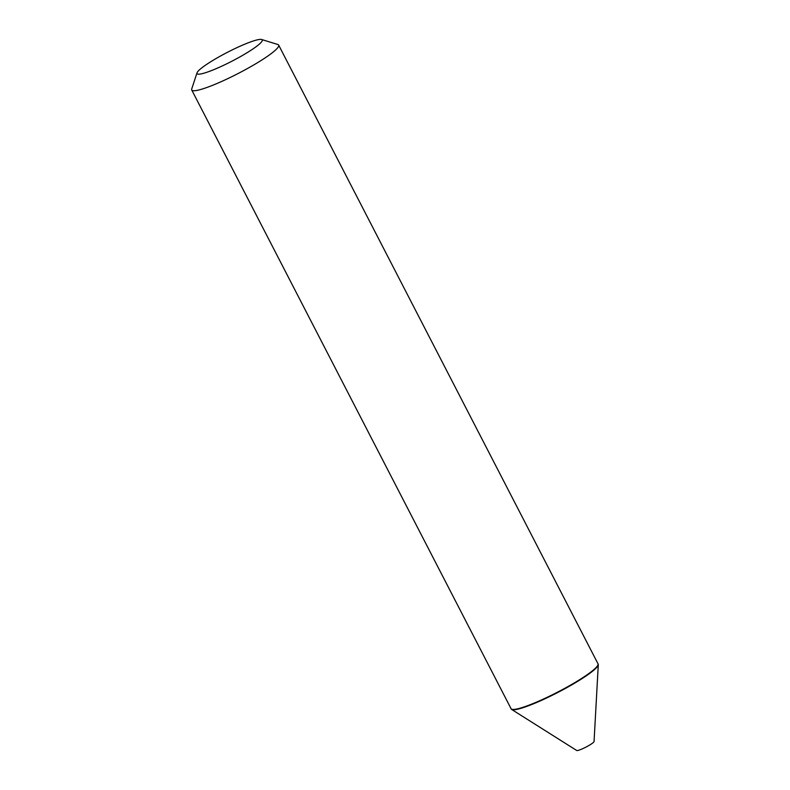 <?xml version="1.0" encoding="UTF-8"?>
<svg xmlns="http://www.w3.org/2000/svg" width="790" height="790" viewBox="0 0 790 790"><rect width="100%" height="100%" fill="white"/><g stroke="black" fill="none" stroke-linecap="round" stroke-linejoin="round"><path stroke-width="1.19" d="M598.079 663.995A48.921 6.636 152.7 0 1 598.287 664.696L594.05 741.553A9.786 1.323 152.7 0 1 588.066 745.967A9.786 1.323 152.7 0 1 578.389 750.332A9.786 1.323 152.7 0 1 576.72 750.5L511.614 709.43A48.921 6.636 152.7 0 1 511.16 708.847M598.287 664.696A48.921 6.636 152.7 0 1 568.375 686.787A48.921 6.636 152.7 0 1 519.948 708.61A48.921 6.636 152.7 0 1 511.614 709.43M597.971 664.963A48.723 6.616 152.7 0 1 567.338 687.112A48.723 6.616 152.7 0 1 520.008 708.354A48.723 6.616 152.7 0 1 512.019 709.321A48.723 6.616 -27.3 0 0 512.147 709.361A48.723 6.616 -27.3 0 0 580.808 679.143A48.723 6.616 -27.3 0 0 597.931 665.091A48.723 6.616 -27.3 0 0 597.971 664.963M249.354 51.291A36.695 4.977 -27.3 0 0 261.618 39.5A36.695 4.977 -27.3 0 0 209.913 62.262A36.695 4.977 -27.3 0 0 197.026 72.838A36.695 4.977 -27.3 0 0 214.1 69.53A36.695 4.977 -27.3 0 0 249.354 51.291M197.026 72.838L191.713 88.964A48.921 6.636 -27.3 0 0 191.723 89.981A48.921 6.636 -27.3 0 0 217.161 83.424A48.921 6.636 -27.3 0 0 261.49 60.238A48.921 6.636 -27.3 0 0 278.673 45.109A48.921 6.636 -27.3 0 0 277.843 44.507L261.618 39.5M191.723 89.981L511.061 708.689A48.921 6.636 -27.3 0 0 511.881 709.282A48.921 6.636 -27.3 0 0 580.828 678.936A48.921 6.636 -27.3 0 0 598.01 664.834A48.921 6.636 -27.3 0 0 598.01 663.807L278.673 45.109"/></g></svg>
